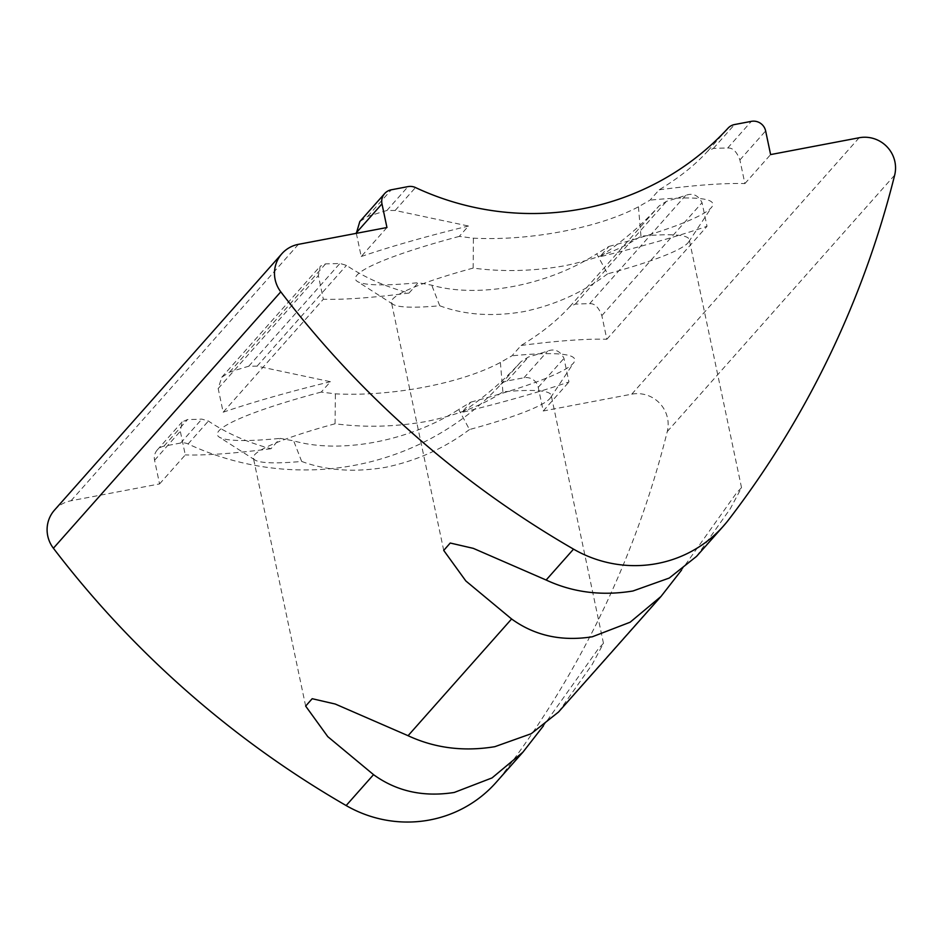 <?xml version="1.0" encoding="UTF-8"?>
<svg xmlns="http://www.w3.org/2000/svg" width="942" height="942" viewBox="0 0 942 942"><rect width="100%" height="100%" fill="white"/><g stroke="black" fill="none" stroke-linecap="round" stroke-linejoin="round"><path stroke-width="0.71" stroke-dasharray="4.71 3.53" d="M54.483 510.117A30.438 29.814 -138.4 0 1 71.027 500.755L159.563 483.929L154.582 460.273A12.175 11.928 -138.4 0 1 163.884 446.202L180.664 443.023A12.175 11.928 -138.4 0 1 188.082 443.965A273.922 268.329 41.6 0 0 500.708 384.536A12.175 11.928 -138.4 0 1 507.173 380.957L523.952 377.766A12.175 11.928 -138.4 0 1 538.247 387.35L543.228 410.995L631.764 394.168A30.438 29.814 -138.4 0 1 667.513 418.118A30.438 29.814 -138.4 0 1 667.277 431.554A973.934 954.034 -138.4 0 1 501.344 776.043A121.742 119.257 -138.4 0 1 496.057 782.461M696.562 556.369L730.297 508.715L741.531 487.65L736.491 492.996L681.513 570.157M607.555 273.863C582.757 292.503 554.826 305.078 523.787 311.614C492.513 316.912 464.5 314.969 439.737 305.761A152.18 18.463 -11.9 0 1 393.026 304.325A152.18 18.463 -11.9 0 1 391.436 302.358A152.18 18.463 -11.9 0 1 473.143 268.093C502.663 271.991 533.078 271.237 564.388 265.821C595.438 259.368 620.966 249.489 640.96 236.195A152.18 18.463 -11.9 0 1 689.25 239.598A152.18 18.463 -11.9 0 1 688.602 242.035A152.18 18.463 -11.9 0 1 607.555 273.863L596.745 253.81L608.944 246.439L599.76 256.801C622.368 241.705 642.138 224.749 659.082 205.945L666.43 201.376A243.483 29.532 168.1 0 0 685.658 195.418C692.676 192.698 698.128 195.112 702.037 202.66L707.018 226.304A243.483 29.532 -11.9 0 1 599.76 256.801M558.5 712.046L592.235 664.404L603.469 643.327L598.429 648.685L543.452 725.835M469.493 429.54C444.695 448.18 416.764 460.756 385.725 467.291C354.463 472.59 326.45 470.647 301.675 461.439A152.18 18.463 -11.9 0 1 254.964 460.002A152.18 18.463 -11.9 0 1 253.386 458.036A152.18 18.463 -11.9 0 1 335.081 423.77C364.601 427.668 395.016 426.914 426.326 421.498C457.376 415.045 482.905 405.166 502.898 391.872A152.18 18.463 -11.9 0 1 551.2 395.275A152.18 18.463 -11.9 0 1 550.54 397.712A152.18 18.463 -11.9 0 1 469.493 429.54L458.695 409.487L470.894 402.116L461.698 412.478C484.306 397.383 504.076 380.427 521.032 361.622L528.38 357.053A243.483 29.532 168.1 0 0 547.596 351.095C554.614 348.375 560.078 350.789 563.975 358.337L568.956 381.981A243.483 29.532 -11.9 0 1 461.698 412.478M521.138 345.455A243.483 29.532 -11.9 0 1 606.836 339.273L601.844 315.629C598.688 307.257 594.614 303.289 589.633 303.701A243.483 29.532 168.1 0 0 575.315 304.125L569.722 306.715C557.087 320.657 540.896 333.562 521.138 345.455L511.953 355.817L500.379 362.482C460.838 383.594 391.684 396.759 335.364 393.85L321.234 392.072L330.418 381.71L257.095 366.144L248.794 366.191A243.483 29.532 168.1 0 0 229.577 372.137L221.747 377.259L218.179 388.551L223.16 412.207L323.341 299.238L318.361 275.582L320.198 266.245L325.602 263.866A243.483 29.532 168.1 0 0 339.921 263.43L346.468 265.373C364.589 277.501 385.443 286.733 409.04 293.056L418.236 282.694L431.73 285.179C478.524 298.614 547.761 285.473 596.745 253.81M159.563 483.929L185.291 454.915L180.311 431.259L182.136 421.922L187.54 419.543A243.483 29.532 168.1 0 0 201.859 419.119L208.406 421.05C226.527 433.19 247.393 442.41 270.99 448.733L280.174 438.371L293.668 440.856C340.462 454.291 409.699 441.15 458.695 409.487M659.2 189.778A243.483 29.532 -11.9 0 1 744.887 183.596L739.906 159.952C736.75 151.58 732.676 147.611 727.683 148.024A243.483 29.532 168.1 0 0 713.365 148.447L707.772 151.038C695.149 164.98 678.947 177.885 659.2 189.778L650.004 200.14L638.441 206.804C598.9 227.917 529.745 241.081 473.414 238.173L459.284 236.395L468.48 226.033L395.157 210.466L386.856 210.513A243.483 29.532 168.1 0 0 367.627 216.46L359.797 221.582M356.335 233.333L361.222 256.53L386.95 227.517M606.836 339.273L707.018 226.304M543.228 410.995L568.956 381.981M744.887 183.596L770.615 154.582M470.894 402.116A182.607 22.149 168.1 0 0 573.972 362.364A182.607 22.149 168.1 0 0 511.953 355.817M608.944 246.439A182.607 22.149 168.1 0 0 712.022 206.687A182.607 22.149 168.1 0 0 650.004 200.14M321.234 392.072A182.607 22.149 168.1 0 0 219.274 437.112A182.607 22.149 168.1 0 0 280.174 438.371M270.99 448.733A243.483 29.532 -11.9 0 1 185.291 454.915M361.222 256.53A243.483 29.532 -11.9 0 1 468.48 226.033M459.284 236.395A182.607 22.149 168.1 0 0 357.324 281.434A182.607 22.149 168.1 0 0 418.236 282.694M409.04 293.056A243.483 29.532 -11.9 0 1 323.341 299.238M223.16 412.207A243.483 29.532 -11.9 0 1 330.418 381.71M301.675 461.439L293.668 440.856M500.379 362.482L502.898 391.872M335.081 423.77L335.364 393.85M439.737 305.761L431.73 285.179M638.441 206.804L640.96 236.195M473.143 268.093L473.414 238.173M667.277 431.554L894.664 175.141M569.722 306.715L659.082 205.945M257.095 366.144L346.468 265.373M188.082 443.965L208.406 421.05M500.708 384.536L521.032 361.622M218.179 388.551L318.361 275.582M154.582 460.273L180.311 431.259M229.577 372.137L325.602 263.866M163.884 446.202L187.54 419.543M248.794 366.191L339.921 263.43M180.664 443.023L201.859 419.119M707.772 151.038L728.095 128.124M395.157 210.466L415.481 187.552M367.627 216.46L391.283 189.801M386.856 210.513L408.051 186.61M575.315 304.125L666.43 201.376M507.173 380.957L528.38 357.053M589.633 303.701L685.658 195.418M523.952 377.766L547.596 351.095M601.844 315.629L702.037 202.66M538.247 387.35L563.975 358.337M713.365 148.447L734.572 124.544M727.683 148.024L751.339 121.353M739.906 159.952L765.634 130.938M563.281 706.206L666.806 589.468M701.343 550.528L728.743 519.631M631.764 394.168L859.163 137.756M501.344 776.043L528.745 745.146M71.027 500.755L298.414 244.343M741.531 487.65L689.25 239.598M603.469 643.327L551.2 395.275M221.747 377.259L320.198 266.245M157.279 449.958L182.136 421.922M305.655 706.088L253.386 458.036M443.717 550.411L391.436 302.358M550.54 397.712L573.972 362.364M254.964 460.002L219.274 437.112M688.602 242.035L712.022 206.687M393.026 304.325L357.324 281.434"/><path stroke-width="1.41" d="M894.9 161.706A30.438 29.814 -138.4 0 1 894.664 175.141A973.934 954.034 -138.4 0 1 728.743 519.631A121.742 119.257 -138.4 0 1 723.444 526.048A121.742 119.257 -138.4 0 1 573.537 549.139A973.934 954.034 -138.4 0 1 280.787 291.832A30.438 29.814 -138.4 0 1 281.87 253.716A30.438 29.814 -138.4 0 1 298.414 244.343L386.95 227.517L381.969 203.861A12.175 11.928 -138.4 0 1 391.283 189.801L408.051 186.61A12.175 11.928 -138.4 0 1 415.481 187.552A273.922 268.329 41.6 0 0 728.095 128.124A12.175 11.928 -138.4 0 1 734.572 124.544L751.339 121.353A12.175 11.928 -138.4 0 1 765.634 130.938L770.615 154.582L859.163 137.756A30.438 29.814 -138.4 0 1 894.9 161.706M681.513 570.157L660.99 596.474L630.104 622.238L592.306 636.78C561.538 641.62 534.644 635.673 511.6 618.976L465.831 580.955L443.717 550.411L450.241 543.028L473.32 548.362L546.136 580.025C572.854 592.471 601.785 596.121 632.918 590.999L669.256 578.047L696.562 556.369L723.444 526.048M543.452 725.835L522.94 752.152L492.042 777.915L454.256 792.457C423.488 797.297 396.582 791.362 373.538 774.654L327.769 736.632L305.655 706.088L312.179 698.705L335.258 704.039L408.074 735.702C434.792 748.148 463.723 751.81 494.856 746.676L531.206 733.724L558.5 712.046L660.99 596.474M384.666 193.546L359.797 221.582L356.335 233.333M522.94 752.152L496.057 782.461A121.742 119.257 -138.4 0 1 346.15 805.551A973.934 954.034 -138.4 0 1 53.4 548.232A30.438 29.814 -138.4 0 1 54.483 510.117L281.87 253.716M356.241 232.874L381.969 203.861M408.074 735.702L511.6 618.976M546.136 580.025L573.537 549.139M346.15 805.551L373.538 774.654M53.4 548.232L280.787 291.832"/></g></svg>
